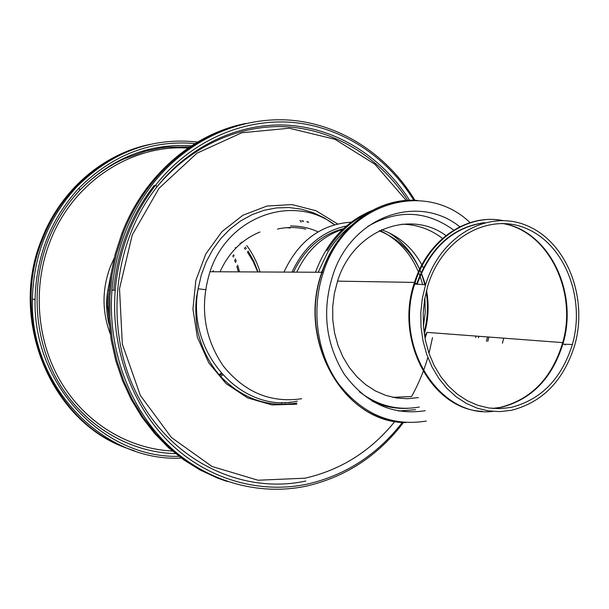 <?xml version="1.0" encoding="UTF-8"?>
<svg xmlns="http://www.w3.org/2000/svg" width="609" height="609" viewBox="0 0 609 609"><rect width="100%" height="100%" fill="white"/><g stroke="black" fill="none" stroke-linecap="round" stroke-linejoin="round"><path stroke-width="0.91" d="M289.511 402.161L289.054 402.716M178.955 456.316C103.994 458.493 32.764 385.307 35.078 299.346C36.205 255.864 50.867 218.783 79.048 188.105C112.787 154.42 151.725 139.59 195.862 143.617M306.936 221.486L307.355 222.277M290.904 402.031L290.501 402.541M181.299 458.075C104.413 462.277 29.955 387.697 32.376 299.293C33.525 255.186 48.431 217.596 77.077 186.537C112.223 151.71 152.638 136.903 198.321 142.118M308.162 221.775L308.565 222.559M149.19 144.592C102.959 154.184 60.816 190.099 41.945 238.72C7.963 319.519 51.24 421.687 126.208 447.973L133.409 450.538M134.665 450.949L127.212 448.3C52.13 421.976 8.785 319.618 42.828 238.659C61.76 189.863 104.086 153.841 150.484 144.31M238.408 271.873L236.832 266.384M235.538 262.593L234.587 260.066M233.369 257.105L232.745 255.681M239.55 271.88L237.586 265.06M236.3 261.36L235.363 258.894M234.138 255.955L233.574 254.684M257.698 271.964L253.207 261.535L247.33 251.928M245.48 249.454L244.285 247.962M240.54 243.737L239.999 243.174M301.706 398.728C270.708 403.242 244.567 392.333 223.282 365.986C203.946 337.493 199.516 306.076 209.983 271.736C228.025 215.921 293.348 193.456 334.6 224.736M406.051 422.547C344.77 423.483 296.492 341.284 321.887 272.269C336.655 226.883 377.877 197.08 417.508 200.49M475.591 337.645L475.865 336.617M324.437 265.372L321.582 272.269M351.05 225.68C341.908 232.882 334.12 241.758 327.672 252.316L318.18 272.253M487.794 341.337L488.745 337.584M366.968 213.371C350.754 221.402 337.432 233.864 326.987 250.756M405.906 200.719C370.028 202.934 335.399 231.671 322.054 272.352C298.798 336.153 338.117 413.473 394.533 421.124M502.448 343.225L503.574 338.711M470.079 222.643C425.021 179.115 345.006 202.812 323.341 272.352C310.887 309.456 316.863 353.243 338.17 383.267C362.188 414.074 391.572 426.665 426.315 421.055M459.795 226.784C419.631 194.279 355.374 214.437 334.425 270.533C321.476 307.446 324.688 341.908 344.055 373.918C365.682 403.44 392.752 415.703 425.249 410.702M453.743 230.126C426.414 210.417 397.768 209.176 367.806 226.411M359.28 391.656C377.74 405.8 397.776 410.915 419.388 407.002M445.971 235.561C409.225 208.628 353.06 230.461 337.561 281.114L334.303 293.759L332.697 306.799L332.788 319.946L334.562 332.887L337.98 345.333L342.951 356.988L349.36 367.592L357.049 376.918L365.819 384.759L375.487 390.963L385.809 395.401L396.566 398.004L407.512 398.728L418.413 397.586M442.522 238.439C430.297 229.113 416.708 224.371 401.773 224.226C416.708 224.371 430.297 229.113 442.522 238.439M392.843 397.319L411.547 396.528L392.843 397.319M511.408 410.306C542.505 402.321 563.599 380.663 574.683 345.333C588.18 298.456 567.519 243.577 528.49 226.32C489.697 208.354 440.467 234.777 425.562 284.761L422.311 298.562L420.789 312.76L421.032 327.033L423.034 341.055L426.749 354.499L432.07 367.067L438.883 378.471L447.006 388.473L456.255 396.87L466.418 403.478L477.258 408.182L488.532 410.9L499.997 411.608L511.408 410.306M510.981 407.436C541.119 399.732 561.582 378.752 572.361 344.511C585.5 299.019 565.426 245.739 527.546 229.045C489.895 211.658 442.203 237.358 427.807 285.796L424.663 299.164L423.202 312.912L423.445 326.728L425.386 340.302L428.98 353.319L434.133 365.491L440.726 376.537L448.589 386.228L457.549 394.366L467.392 400.775L477.89 405.335L488.806 407.984L499.92 408.677L510.981 407.436M414.98 200.361C388.123 155.965 342.745 125.165 292.335 120.331C242.001 115.809 188.714 138.654 153.262 183.225C129.428 213.843 115.664 249.454 111.98 290.059C107.367 348.34 128.933 407.094 167.308 444.471C205.888 481.704 258.589 496.282 306.533 486.081C345.874 476.893 378.204 455.677 403.523 422.425M413.854 200.323C387.058 156.833 342.182 126.862 292.526 122.417C242.938 118.275 190.609 140.999 155.805 184.93C132.366 215.16 118.839 250.284 115.208 290.295C110.655 347.876 131.932 405.921 169.82 442.88C207.905 479.702 259.967 494.15 307.362 484.102C345.76 475.18 377.443 454.596 402.404 422.341M486.446 341.253L487.406 337.485M371.574 210.706C345.47 221.638 326.782 242.154 315.492 272.238M244.087 123.817C191.774 134.574 143.549 176.397 121.869 233.506L115.253 253.892L110.815 275.009L108.63 296.545L108.729 318.195L111.104 339.632L115.725 360.551L122.5 380.655L131.323 399.656L142.049 417.294L154.496 433.334L168.48 447.585L183.773 459.864L200.155 470.041L217.398 478.019L225.665 480.973M227.37 481.529L218.768 478.468L201.503 470.475L185.09 460.282L169.766 447.973L155.759 433.699L143.29 417.622L132.549 399.946L123.711 380.907L116.92 360.756L112.292 339.792L109.909 318.301L109.81 296.606L112.003 275.024L116.448 253.854L123.079 233.422C144.843 176.062 193.319 134.109 245.846 123.437M241.301 242.108L241.796 242.686M245.252 246.995L246.371 248.525M248.122 251.091L253.778 261.154L258.056 271.964M221.166 373.34L219.111 374.497M108.608 315.926L107.382 304.934L107.397 295.7L107.862 290.173L110.671 275.946M110.237 333.831C101.855 311.275 101.969 288.689 110.587 266.072L114.127 258.3M246.767 245.556C252.644 253.534 257.067 262.342 260.051 271.979M222.719 375.075L220.694 376.255M172.408 451.033C128.415 448.955 85.29 423.088 60.664 381.538C36.19 339.936 32.307 285.05 50.89 239.375C74.222 180.683 132.937 143.777 188.912 148.17M300.016 220.275L301.059 222.163M282.119 402.42L281.449 403.196M175.537 453.621C130.334 452.548 85.526 426.749 59.758 384.348C34.142 341.893 29.841 285.332 48.979 238.363C56.523 220.062 66.853 203.939 79.977 189.993C112.315 157.579 149.73 142.894 192.231 145.932M303.092 220.724L303.541 221.547M285.408 402.389L284.829 403.074M235.82 247.954L235.272 247.498M478.468 337.873L478.743 336.838M398.507 411.029L415.597 409.705M492.582 408.441L500.362 407.36C531.314 399.42 552.097 377.831 562.716 342.608C577.735 291.231 548.085 230.697 502.128 223.427M484.619 222.65C452.746 227.073 430.16 247.353 416.868 283.489L416.647 284.182M493.1 408.487L500.902 407.406C531.322 399.656 551.967 378.57 562.838 344.146C578.771 292.495 549.12 230.742 502.646 223.434M484.208 222.765C452.51 227.629 430.167 248.114 417.188 284.22M565.03 344.23L565.137 344.96L565.335 344.245M502.684 220.511C466.783 213.363 427.297 240.791 414.691 284.06C393.688 346.567 439.561 418.063 492.841 411.402M502.029 220.496C466.593 213.462 427.594 239.992 414.508 282.409C394.099 340.568 432.055 409.857 482.351 411.326M423.346 267.754C413.876 248.959 399.953 236.284 381.577 229.738C399.953 236.284 413.876 248.959 423.346 267.754M342.715 229.372C322.321 236.132 306.997 250.39 296.75 272.154C306.997 250.39 322.321 236.132 342.715 229.372M346.468 225.977C322.108 231.253 303.937 246.637 291.97 272.132C303.937 246.637 322.108 231.253 346.468 225.977M424.07 332.613C427.609 319.154 428.317 305.551 426.178 291.802C428.317 305.551 427.609 319.154 424.07 332.613M424.77 284.707C419.099 262.114 407.292 244.848 389.349 232.904C407.292 244.848 419.099 262.114 424.77 284.707M351.218 222.163C320.996 224.211 298.577 240.852 283.946 272.094C298.577 240.852 320.996 224.211 351.218 222.163M423.422 326.47L425.234 312.211L424.899 297.847M422.616 284.57C415.825 259.145 401.613 241.111 379.97 230.484M424.275 334.082C428.485 319.687 429.231 305.117 426.536 290.364M425.288 284.746C417.888 258.208 402.557 240.228 379.285 230.811M343.43 228.695C321.278 234.442 304.645 248.921 293.53 272.139M425.029 338.528L427 332.385L562.716 342.608L562.838 344.146L572.361 344.511M154.305 185.296C130.912 215.373 117.4 250.337 113.769 290.188M409.613 200.331C382.947 158.15 338.84 129.352 290.272 125.378C241.773 121.701 190.8 144.105 156.848 186.993C111.713 243.866 103.895 332.712 138.563 397.388C173.101 462.254 243.212 494.66 305.802 481.034M406.294 200.49L374.9 164.232L334.889 139.271L289.275 128.225L241.842 132.754L196.943 153.194L159.056 188.257L132.237 234.945L119.516 288.735L122.333 344.123L140.321 395.393L171.365 437.46L212.001 466.471L258.01 480.235L304.987 478.194C340.956 469.981 370.927 451.041 394.898 421.398M411.57 396.528C418.413 384.195 423.834 371.178 427.838 357.491M428.987 353.357L432.519 337.599M337.569 223.96L316.101 210.767L291.962 204.578L266.94 206.032L242.968 215.221L222.003 231.58L205.819 253.923L195.832 280.483L192.931 309.075L197.369 337.31L208.735 362.819L226.008 383.556L247.68 397.928L271.934 404.924L296.842 404.209M334.547 224.751L324.117 217.794L312.859 212.533L300.983 209.077L288.719 207.524L276.303 207.935L263.994 210.318L252.05 214.65L240.715 220.869L230.248 228.862L220.877 238.477L212.807 249.523L206.238 261.763L201.313 274.948L198.146 288.788C185.981 353.19 242.207 413.892 297.306 401.125M220.032 271.781C228.771 252.59 242.085 239.329 259.967 232.006M286.443 227.697L290.234 228.025M212.838 271.751L213.348 270.541M277.453 229.091C286.968 226.951 296.4 226.974 305.764 229.159M290.478 226C299.887 225.893 308.9 227.758 317.525 231.595M109.026 290.28L107.862 290.173C105.852 301.919 106.309 313.521 109.232 324.955M221.79 374.04L219.765 375.235M79.048 188.105L79.977 189.993C93.139 176.648 107.945 166.219 124.396 158.705L145.856 151.07L160.57 148.033L167.985 147.142L190.632 146.99M301.836 220.519L302.3 221.356M35.078 299.346L32.376 299.293M42.828 238.659L41.945 238.72M321.887 272.269L209.983 271.736M372.19 401.194C383.739 406.622 395.69 408.989 408.045 408.289M322.054 272.352L323.341 272.352M414.181 283.444L416.868 283.489L416.883 284.197M425.562 284.761L414.691 284.06L414.508 282.409L337.546 281.137M424.587 336.069L427 332.385M115.208 290.295L111.98 290.059M407.786 200.407C380.99 158.957 337.241 130.76 289.176 126.961C241.156 123.437 190.922 145.543 156.848 186.993L155.805 184.93M205.484 289.686L198.146 288.788L196.547 296.948C195.329 306.35 195.626 317.365 197.445 329.979C201.412 347.846 209.1 363.299 220.504 376.347C242.367 398.796 267.793 407.695 296.796 403.044M123.079 233.422L121.869 233.506"/></g></svg>
